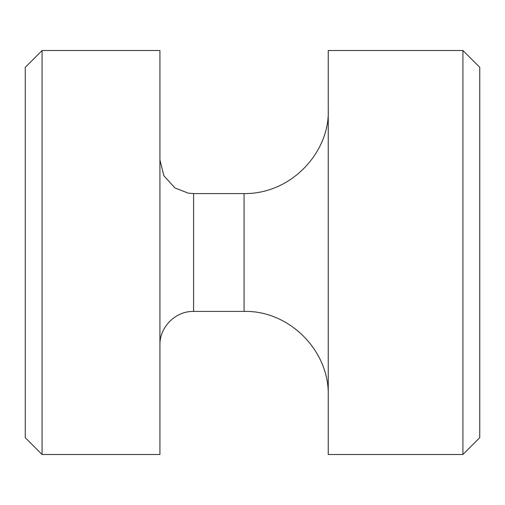 <?xml version="1.0" encoding="UTF-8"?>
<svg xmlns="http://www.w3.org/2000/svg" width="505" height="505" viewBox="0 0 505 505"><rect width="100%" height="100%" fill="white"/><g stroke="black" fill="none" stroke-linecap="round" stroke-linejoin="round"><path stroke-width="0.76" d="M462.915 50.5L479.75 67.335L479.75 437.665L462.915 454.5L462.915 50.5L328.25 50.5L328.25 454.5L462.915 454.5M159.915 252.5L159.915 454.5L42.085 454.5L42.085 50.5L159.915 50.5L159.915 252.5M42.085 454.5L25.25 437.665L25.25 67.335L42.085 50.5M244.085 311.415L193.585 311.415L193.585 193.585L244.085 193.585L244.085 311.415C289.062 310.259 329.411 350.609 328.25 395.585M244.085 193.585C292.168 194.084 330.011 151.26 328.25 109.415M193.585 311.415C175.595 310.947 159.454 327.095 159.915 345.085M193.585 193.585L188.314 193.169L174.882 187.91L163.891 175.784L159.915 159.915"/></g></svg>
